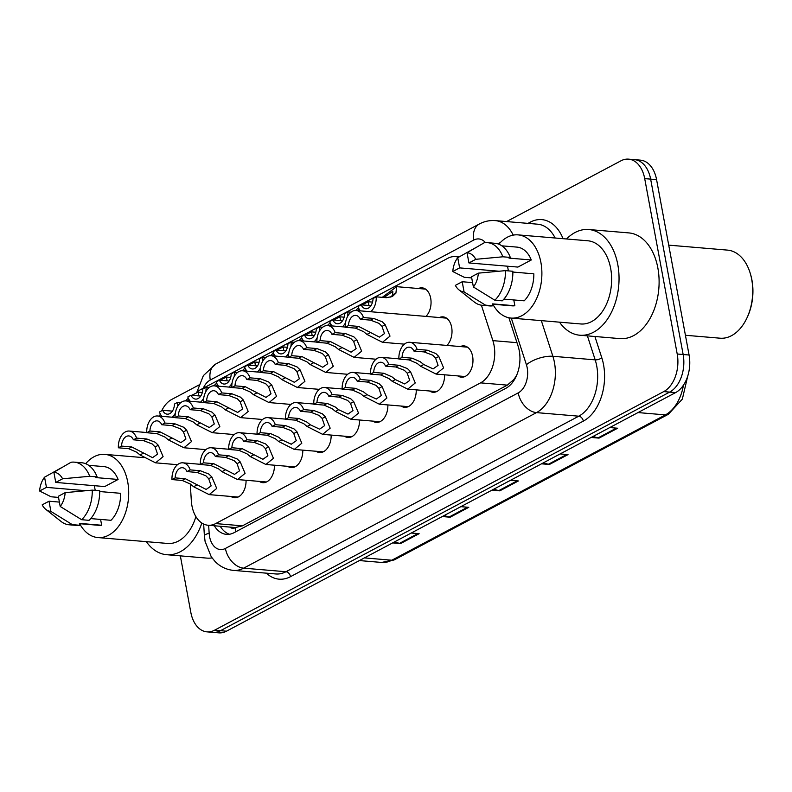 <?xml version="1.0" encoding="UTF-8"?>
<svg xmlns="http://www.w3.org/2000/svg" width="792" height="792" viewBox="0 0 792 792"><rect width="100%" height="100%" fill="white"/><g stroke="black" fill="none" stroke-linecap="round" stroke-linejoin="round"><path stroke-width="1.19" d="M418.453 288.516A15.711 10.246 94.8 0 1 422.087 287.833A15.711 10.246 94.8 0 1 430.69 298.228A15.711 10.246 94.8 0 1 425.977 316.404M439.412 317.533A15.711 10.246 94.8 0 1 443.045 316.859A15.711 10.246 94.8 0 1 451.648 327.245A15.711 10.246 94.8 0 1 446.935 345.421M460.37 346.559A15.711 10.246 94.8 0 1 464.003 345.886A15.711 10.246 94.8 0 1 472.606 356.271A15.711 10.246 94.8 0 1 461.36 377.2A15.711 10.246 94.8 0 1 457.885 375.923M190.288 483.971L182.14 480.437L171.973 479.576A14.731 9.603 -85.2 0 1 182.843 462.825A14.731 9.603 -85.2 0 1 190.199 469.894L200.376 470.755L208.9 474.081L211.89 477.031L216.711 488.436L209.167 494.624L193.624 486.743L190.288 483.971L191.327 500.811A29.462 19.216 -85.2 0 0 191.931 505.771A29.462 19.216 -85.2 0 0 208.068 525.244A29.462 19.216 -85.2 0 0 215.681 523.581L480.566 382.863A29.462 19.216 -85.2 0 0 492.872 340.629L481.378 305.187M229.838 527.086A9.821 6.405 -85.2 0 0 235.036 527.71L235.363 527.541A29.462 19.216 94.8 0 1 234.779 527.502L208.068 525.244M516.879 374.725A29.462 19.216 94.8 0 1 513.612 379.724L513.939 379.556A9.821 6.405 -85.2 0 0 514.82 378.982M235.363 527.541L242.441 525.838L507.326 385.13L513.612 379.724M458.489 257.242A29.462 19.216 -85.2 0 0 455.469 256.608A29.462 19.216 -85.2 0 0 447.856 258.281L200.475 389.694A29.462 19.216 -85.2 0 0 196.693 392.377M444.599 374.794A15.711 10.246 94.8 0 1 432.996 392.268A15.711 10.246 94.8 0 1 429.521 390.991M416.236 389.862A15.711 10.246 94.8 0 1 404.623 407.335A15.711 10.246 94.8 0 1 401.158 406.058M359.509 419.998A15.711 10.246 94.8 0 1 347.896 437.471A15.711 10.246 94.8 0 1 344.431 436.194M387.872 404.93A15.711 10.246 94.8 0 1 376.259 422.403A15.711 10.246 94.8 0 1 372.794 421.126M274.418 465.201A15.711 10.246 94.8 0 1 262.805 482.675A15.711 10.246 94.8 0 1 259.33 481.397M302.782 450.133A15.711 10.246 94.8 0 1 291.169 467.607A15.711 10.246 94.8 0 1 287.704 466.33M331.145 435.065A15.711 10.246 94.8 0 1 319.532 452.539A15.711 10.246 94.8 0 1 316.067 451.262M246.055 480.269A15.711 10.246 94.8 0 1 234.442 497.742A15.711 10.246 94.8 0 1 230.967 496.465M506.573 221.572L620.958 160.806A29.462 19.216 94.8 0 1 628.571 159.143A29.462 19.216 94.8 0 1 644.708 178.616L677.209 354.004L683.149 354.509A29.462 19.216 94.8 0 1 669.666 392.089L220.503 630.689A29.462 19.216 94.8 0 1 212.89 632.362A29.462 19.216 94.8 0 0 220.503 630.689L669.666 392.089A29.462 19.216 94.8 0 0 683.149 354.509L650.638 179.111L683.149 354.509L689.08 355.014A29.462 19.216 94.8 0 1 675.606 392.594L226.443 631.194A29.462 19.216 94.8 0 1 218.83 632.857L206.96 631.858A29.462 19.216 94.8 0 1 190.822 612.384L180.348 555.865M628.571 159.143L634.511 159.637A29.462 19.216 94.8 0 1 650.638 179.111A29.462 19.216 94.8 0 0 634.511 159.637L640.441 160.142A29.462 19.216 94.8 0 1 656.578 179.616L689.08 355.014M593.02 436.461L598 437.917A7.861 5.494 62 0 0 599.049 438.115L617.661 428.234L609.771 427.561M591.159 437.451L599.049 438.115M543.381 462.825L548.361 464.28A7.861 5.494 62 0 0 549.41 464.478L568.022 454.598L560.142 453.925M541.53 463.815L549.41 464.478M394.485 541.926L399.465 543.381A7.861 5.494 62 0 0 400.524 543.579L419.136 533.689L411.246 533.026M392.634 542.906L400.524 543.579M444.124 515.562L449.104 517.018A7.861 5.494 62 0 0 450.153 517.216L468.765 507.326L460.875 506.662M442.263 516.542L450.153 517.216M493.753 489.199L498.732 490.644A7.861 5.494 62 0 0 499.782 490.852L518.394 480.962L510.503 480.298M491.891 490.179L499.782 490.852M214.295 525.769A29.462 19.216 -85.2 0 0 226.443 534.352A29.462 19.216 -85.2 0 0 234.056 532.689L505.781 388.347A29.462 19.216 -85.2 0 0 518.087 346.104L508.9 317.76M229.442 534.253A29.462 19.216 94.8 0 1 220.235 526.274M159.588 416.147A29.462 19.216 94.8 0 1 160.311 414.028M161.687 410.81A29.462 19.216 94.8 0 1 171.795 399.406L198.723 385.1M677.209 354.004A29.462 19.216 94.8 0 1 663.736 391.594L214.573 630.194A29.462 19.216 94.8 0 1 206.96 631.858M175.171 477.883L185.348 478.734L206.158 489.436L211.167 485.902L208.702 478.734L205.801 475.725L197.178 472.448L187.001 471.587A9.821 6.405 -85.2 0 0 182.427 467.716A9.821 6.405 -85.2 0 0 175.171 477.883L171.973 479.576M190.199 469.894L187.001 471.587M131.739 446.955L152.559 457.657L157.559 454.123L155.103 446.945L152.193 443.946L143.58 440.669L133.403 439.808A9.821 6.405 -85.2 0 0 128.819 435.937A9.821 6.405 -85.2 0 0 121.562 446.094L131.739 446.955L128.542 448.658L118.364 447.797L121.562 446.094M133.403 439.808L136.6 438.115L146.777 438.966L155.291 442.302L158.291 445.252L163.102 456.657L155.569 462.835L140.016 454.964L136.679 452.183L128.542 448.658M136.6 438.115A14.731 9.603 -85.2 0 0 129.235 431.046A14.731 9.603 -85.2 0 0 118.364 447.797M189.05 399.633L187.466 401.039M180.853 402.583L177.675 402.316A14.731 9.603 -85.2 0 1 177.428 406.801M172.389 411.127L162.647 410.305L159.44 412.008A14.731 9.603 -85.2 0 0 161.855 416.335M172.151 417.206A14.731 9.603 -85.2 0 0 175.339 413.177M185.516 400.891L188.308 398.198M191.753 395.297L198.099 392.149L198.703 395.891M162.647 410.305A9.821 6.405 -85.2 0 0 167.221 414.176A9.821 6.405 -85.2 0 0 174.478 404.019L177.675 402.316M203.534 462.815L213.711 463.667L234.531 474.368L239.53 470.834L237.065 463.667L234.165 460.657L225.542 457.38L215.365 456.519A9.821 6.405 -85.2 0 0 210.791 452.648A9.821 6.405 -85.2 0 0 203.534 462.815L200.336 464.508L210.514 465.369L218.651 468.904L221.988 471.676L237.531 479.556L266.439 481.991M200.336 464.508A14.731 9.603 -85.2 0 1 211.207 447.757A14.731 9.603 -85.2 0 1 218.572 454.826L228.749 455.687L237.263 459.013L240.263 461.964L245.075 473.368L237.531 479.556M218.572 454.826L215.365 456.519M231.898 447.747L242.075 448.599L262.894 459.301L267.894 455.766L265.429 448.599L262.528 445.589L253.905 442.312L243.728 441.461A9.821 6.405 -85.2 0 0 239.154 437.58A9.821 6.405 -85.2 0 0 231.898 447.747L228.7 449.44L238.877 450.302L247.015 453.836L250.351 456.608L265.894 464.488L294.802 466.924M228.7 449.44A14.731 9.603 -85.2 0 1 239.57 432.689A14.731 9.603 -85.2 0 1 246.936 439.758L257.113 440.619L265.627 443.946L268.627 446.906L273.438 458.301L265.894 464.488M246.936 439.758L243.728 441.461M260.261 432.68L270.438 433.541L278.487 437.115L281.902 439.847L291.258 444.233L296.257 440.698L293.792 433.531L290.892 430.531L282.279 427.244L272.102 426.393A9.821 6.405 -85.2 0 0 267.518 422.512A9.821 6.405 -85.2 0 0 260.261 432.68L257.063 434.372L267.241 435.234L275.378 438.768L278.715 441.54L294.258 449.42L323.176 451.856M257.063 434.372A14.731 9.603 -85.2 0 1 267.934 417.622A14.731 9.603 -85.2 0 1 275.299 424.69L285.476 425.552L293.99 428.878L296.99 431.838L301.802 443.233L294.258 449.42M275.299 424.69L272.102 426.393M288.625 417.612L298.802 418.473L306.851 422.047L310.266 424.779L319.622 429.165L324.621 425.631L322.166 418.463L319.255 415.463L310.642 412.177L300.465 411.325A9.821 6.405 -85.2 0 0 295.881 407.444A9.821 6.405 -85.2 0 0 288.625 417.612L285.427 419.305L295.604 420.166L303.742 423.7L307.078 426.472L322.631 434.353L351.539 436.788M285.427 419.305A14.731 9.603 -85.2 0 1 296.297 402.554A14.731 9.603 -85.2 0 1 303.663 409.622L313.84 410.484L322.354 413.81L325.354 416.77L330.165 428.165L322.631 434.353M303.663 409.622L300.465 411.325M160.103 431.887L180.922 442.589L185.922 439.055L183.467 431.878L180.556 428.878L171.943 425.601L161.766 424.74A9.821 6.405 -85.2 0 0 157.182 420.869A9.821 6.405 -85.2 0 0 149.926 431.026L160.103 431.887L156.905 433.59L146.728 432.729L149.926 431.026M161.766 424.74L164.964 423.047L175.141 423.898L183.655 427.235L186.655 430.185L191.466 441.589L183.932 447.767L168.379 439.897L165.043 437.125L156.905 433.59M164.964 423.047A14.731 9.603 -85.2 0 0 157.598 415.978A14.731 9.603 -85.2 0 0 146.728 432.729M188.466 416.82L209.286 427.522L214.285 423.987L211.83 416.82L208.92 413.81L200.307 410.533L190.13 409.672A9.821 6.405 -85.2 0 0 185.546 405.801A9.821 6.405 -85.2 0 0 178.289 415.958L188.466 416.82L185.269 418.522L175.091 417.661L178.289 415.958M190.13 409.672L193.327 407.979L203.504 408.84L212.018 412.167L215.018 415.117L219.829 426.522L212.296 432.699L196.743 424.829L193.406 422.057L185.269 418.522M193.327 407.979A14.731 9.603 -85.2 0 0 185.962 400.91A14.731 9.603 -85.2 0 0 175.091 417.661M216.83 401.752L237.65 412.454L242.649 408.92L240.194 401.752L237.283 398.742L228.67 395.465L218.493 394.604A9.821 6.405 -85.2 0 0 213.909 390.733A9.821 6.405 -85.2 0 0 206.653 400.9L216.83 401.752L213.632 403.455L203.455 402.593L206.653 400.9M218.493 394.604L221.691 392.911L231.868 393.772L240.392 397.099L243.382 400.049L248.193 411.454L240.659 417.632L225.106 409.761L221.78 406.989L213.632 403.455M221.691 392.911A14.731 9.603 -85.2 0 0 214.325 385.843A14.731 9.603 -85.2 0 0 203.455 402.593M217.414 384.565L215.83 385.971M209.227 387.516L206.049 387.248A14.731 9.603 -85.2 0 1 205.791 391.733M200.752 396.059L191.011 395.238L187.813 396.94A14.731 9.603 -85.2 0 0 190.219 401.267M200.515 402.138A14.731 9.603 -85.2 0 0 203.702 398.109M213.889 385.823L216.671 383.13M220.117 380.229L226.463 377.081L227.066 380.823M191.011 395.238A9.821 6.405 -85.2 0 0 195.584 399.109A9.821 6.405 -85.2 0 0 202.841 388.951L206.049 387.248M245.777 369.498L244.193 370.903M237.59 372.448L234.412 372.181A14.731 9.603 -85.2 0 1 234.155 376.665M229.116 380.992L219.374 380.17L216.176 381.873A14.731 9.603 -85.2 0 0 218.582 386.199M228.878 387.07A14.731 9.603 -85.2 0 0 232.076 383.041M242.253 370.755L245.035 368.062M248.48 365.162L254.826 362.013L255.43 365.755M219.374 380.17A9.821 6.405 -85.2 0 0 223.948 384.041A9.821 6.405 -85.2 0 0 231.205 373.883L234.412 372.181M274.141 354.43L272.557 355.836M265.954 357.38L262.776 357.113A14.731 9.603 -85.2 0 1 262.518 361.598M257.479 365.924L247.738 365.102L244.54 366.805A14.731 9.603 -85.2 0 0 246.946 371.131M257.242 372.002A14.731 9.603 -85.2 0 0 260.439 367.973M270.617 355.687L273.398 352.994M276.844 350.094L283.19 346.945L283.793 350.688M247.738 365.102A9.821 6.405 -85.2 0 0 252.311 368.973A9.821 6.405 -85.2 0 0 259.568 358.816L262.776 357.113M302.504 339.362L300.92 340.768M294.317 342.312L291.139 342.045A14.731 9.603 -85.2 0 1 290.882 346.53M285.843 350.856L276.101 350.034L272.903 351.737A14.731 9.603 -85.2 0 0 275.309 356.063M285.605 356.935A14.731 9.603 -85.2 0 0 288.803 352.905M298.98 340.619L301.762 337.927M305.207 335.026L311.553 331.878L312.167 335.62M276.101 350.034A9.821 6.405 -85.2 0 0 280.675 353.905A9.821 6.405 -85.2 0 0 287.942 343.748L291.139 342.045M201.841 523.037A53.034 34.591 94.8 0 1 166.637 554.707A53.034 34.591 94.8 0 1 146.332 541.659M212.028 557.914A53.034 34.591 94.8 0 1 206.712 558.093L166.637 554.707M85.665 463.696A41.748 27.225 94.8 0 1 104.871 454.37A41.748 27.225 94.8 0 1 127.72 481.962A41.748 27.225 94.8 0 1 97.842 537.56A41.748 27.225 94.8 0 1 79.665 523.7M195.891 516.632A41.748 27.225 94.8 0 1 167.587 543.451L97.842 537.56M62.608 478.794L89.694 476.279L97.109 476.903L95.832 477.586L118.097 479.467L104.722 486.565L55.757 482.427L53.866 472.24A19.642 12.811 94.8 0 1 62.608 478.794L55.757 482.427M88.684 465.32L103.841 466.607A29.462 19.216 94.8 0 1 118.097 479.467M100.594 519.433L101.673 525.254A29.462 19.216 94.8 0 1 98.881 525.324L79.477 523.69M101.673 525.254L79.418 523.373L79.764 525.274A31.433 20.493 94.8 0 1 76.448 525.403L69.033 524.779A31.433 20.493 94.8 0 1 61.142 521.512L45.797 509.365A19.642 12.811 94.8 0 1 42.164 504.86L49.015 501.217L50.906 511.414A19.642 12.811 94.8 0 1 45.797 509.365M46.451 487.377L39.6 491.01A19.642 12.811 94.8 0 1 44.56 477.18L46.451 487.377L85.882 490.703M53.866 472.24L71.013 462.271A31.433 20.493 94.8 0 1 74.319 462.142A31.433 20.493 94.8 0 1 89.694 476.279M44.56 477.18L62.291 467.26M58.529 497.406L51.094 496.782L39.6 491.01M79.764 525.274L72.349 524.651A31.433 20.493 94.8 0 1 69.033 524.779M72.349 524.651L50.906 511.414M74.319 462.142L81.744 462.766A31.433 20.493 94.8 0 1 97.109 476.903M90.724 518.592L110.979 520.304A29.462 19.216 94.8 0 0 120.661 493.317L99.693 491.545M94.347 485.694L95.208 490.377M58.321 496.277L65.172 492.644A19.642 12.811 94.8 0 1 60.212 506.474L58.321 496.277M60.212 506.474L81.655 519.701L89.07 520.334A31.433 20.493 94.8 0 0 99.683 490.753L92.258 490.129A31.433 20.493 94.8 0 1 81.655 519.701M92.258 490.129L65.172 492.644M59.4 502.098L49.015 501.217M668.725 245.144L727.501 250.114A44.203 28.819 94.8 0 1 750.38 273.775L750.687 274.804A42.233 27.542 94.8 0 1 751.945 280.111A42.233 27.542 94.8 0 1 747.054 317.74L746.589 318.711A44.203 28.819 94.8 0 1 720.057 338.194L685.427 335.273M750.38 273.775A44.203 28.819 94.8 0 1 751.697 279.328A44.203 28.819 94.8 0 1 746.589 318.711M566.537 238.976A53.034 34.591 94.8 0 1 588.753 229.522A53.034 34.591 94.8 0 1 617.79 264.577A53.034 34.591 94.8 0 1 579.823 335.224A53.034 34.591 94.8 0 1 559.508 322.166M588.753 229.522L628.818 232.907A53.034 34.591 94.8 0 1 657.855 267.963A53.034 34.591 94.8 0 1 619.889 338.61L579.823 335.224M498.851 244.213A41.748 27.225 94.8 0 1 518.057 234.877A41.748 27.225 94.8 0 1 540.906 262.469A41.748 27.225 94.8 0 1 511.028 318.077A41.748 27.225 94.8 0 1 492.842 304.217M518.057 234.877L587.803 240.778A41.748 27.225 94.8 0 1 610.652 268.359A41.748 27.225 94.8 0 1 580.774 323.968L511.028 318.077M475.784 259.311L502.87 256.796L510.296 257.42L509.018 258.103L531.274 259.984L517.909 267.082L468.933 262.944L467.042 252.757A19.642 12.811 94.8 0 1 475.784 259.311L468.933 262.944M501.871 245.837L517.018 247.114A29.462 19.216 94.8 0 1 531.274 259.984M513.78 299.94L514.859 305.762A29.462 19.216 94.8 0 1 512.058 305.841L492.654 304.197M514.859 305.762L492.594 303.88L492.951 305.781A31.433 20.493 94.8 0 1 489.634 305.92L482.209 305.286A31.433 20.493 94.8 0 1 474.319 302.029L458.984 289.882A19.642 12.811 94.8 0 1 455.351 285.377L462.201 281.734L464.082 291.931A19.642 12.811 94.8 0 1 458.984 289.882M459.627 267.884L452.776 271.527A19.642 12.811 94.8 0 1 457.746 257.697L459.627 267.884L499.069 271.22M467.042 252.757L484.189 242.778A31.433 20.493 94.8 0 1 487.506 242.649A31.433 20.493 94.8 0 1 502.87 256.796M457.746 257.697L475.477 247.777M471.715 277.913L464.28 277.299L452.776 271.527M492.951 305.781L485.526 305.158A31.433 20.493 94.8 0 1 482.209 305.286M485.526 305.158L464.082 291.931M487.506 242.649L494.921 243.283A31.433 20.493 94.8 0 1 510.296 257.42M503.91 299.109L524.165 300.821A29.462 19.216 94.8 0 0 533.838 273.824L512.869 272.052M507.523 266.201L508.395 270.894M471.507 276.794L478.348 273.151A19.642 12.811 94.8 0 1 473.388 286.981L471.507 276.794M473.388 286.981L494.832 300.217L502.257 300.841A31.433 20.493 94.8 0 0 512.86 271.27L505.445 270.636A31.433 20.493 94.8 0 1 494.832 300.217M505.445 270.636L478.348 273.151M472.586 282.615L462.201 281.734M245.193 386.684L266.013 397.386L271.012 393.852L268.557 386.684L265.647 383.675L257.034 380.398L246.856 379.536A9.821 6.405 -85.2 0 0 242.283 375.665A9.821 6.405 -85.2 0 0 235.016 385.833L245.193 386.684L241.996 388.387L231.818 387.526L235.016 385.833M246.856 379.536L250.054 377.843L260.231 378.705L268.755 382.031L271.745 384.981L276.557 396.386L269.023 402.564L253.48 394.693L250.143 391.921L241.996 388.387M250.054 377.843A14.731 9.603 -85.2 0 0 242.689 370.775A14.731 9.603 -85.2 0 0 231.818 387.526M316.988 402.544L327.165 403.405L335.214 406.979L338.639 409.712L347.985 414.097L352.985 410.563L350.529 403.395L347.619 400.396L339.006 397.109L328.828 396.257A9.821 6.405 -85.2 0 0 324.245 392.377A9.821 6.405 -85.2 0 0 316.988 402.544L313.79 404.237L323.968 405.098L332.105 408.632L335.442 411.404L350.995 419.285L379.903 421.72M313.79 404.237A14.731 9.603 -85.2 0 1 324.661 387.486A14.731 9.603 -85.2 0 1 332.026 394.555L342.203 395.416L350.717 398.742L353.717 401.702L358.528 413.097L350.995 419.285M332.026 394.555L328.828 396.257M345.352 387.476L355.529 388.337L363.577 391.911L367.003 394.644L376.349 399.029L381.348 395.495L378.893 388.327L375.982 385.328L367.369 382.051L357.192 381.19A9.821 6.405 -85.2 0 0 352.608 377.309A9.821 6.405 -85.2 0 0 345.352 387.476L342.154 389.169L352.331 390.03L360.469 393.565L363.805 396.337L379.358 404.217L408.266 406.652M342.154 389.169A14.731 9.603 -85.2 0 1 353.024 372.418A14.731 9.603 -85.2 0 1 360.39 379.487L370.567 380.348L379.081 383.675L382.081 386.635L386.892 398.029L379.358 404.217M360.39 379.487L357.192 381.19M373.715 372.408L383.892 373.27L391.941 376.843L395.366 379.576L404.712 383.962L409.712 380.437L407.256 373.26L404.346 370.26L395.733 366.983L385.555 366.122A9.821 6.405 -85.2 0 0 380.972 362.241A9.821 6.405 -85.2 0 0 373.715 372.408L370.517 374.101L380.695 374.962L388.842 378.497L392.169 381.269L407.722 389.149L436.63 391.585M370.517 374.101A14.731 9.603 -85.2 0 1 381.388 357.35A14.731 9.603 -85.2 0 1 388.753 364.419L398.93 365.28L407.454 368.607L410.444 371.567L415.255 382.962L407.722 389.149M388.753 364.419L385.555 366.122M402.079 357.34L412.256 358.202L420.305 361.776L423.73 364.508L433.075 368.894L438.075 365.369L435.62 358.192L432.709 355.192L424.096 351.915L413.919 351.054A9.821 6.405 -85.2 0 0 409.345 347.173A9.821 6.405 -85.2 0 0 402.079 357.34L398.881 359.043L409.058 359.895L417.206 363.429L420.542 366.201L436.085 374.081L464.993 376.517M398.881 359.043A14.731 9.603 -85.2 0 1 409.751 342.283A14.731 9.603 -85.2 0 1 417.117 349.351L427.294 350.212L435.818 353.539L438.808 356.499L443.619 367.894L436.085 374.081M417.117 349.351L413.919 351.054M273.557 371.616L294.377 382.318L299.376 378.784L296.921 371.616L294.01 368.607L285.397 365.33L275.22 364.468A9.821 6.405 -85.2 0 0 270.646 360.598A9.821 6.405 -85.2 0 0 263.38 370.765L273.557 371.616L270.359 373.319L260.182 372.458L263.38 370.765M275.22 364.468L278.418 362.776L288.595 363.637L297.119 366.963L300.109 369.913L304.92 381.318L297.386 387.506L281.843 379.625L278.507 376.853L270.359 373.319M278.418 362.776A14.731 9.603 -85.2 0 0 271.052 355.707A14.731 9.603 -85.2 0 0 260.182 372.458M301.93 356.548L322.74 367.25L327.749 363.716L325.284 356.548L322.374 353.539L313.761 350.262L303.583 349.401A9.821 6.405 -85.2 0 0 299.01 345.53A9.821 6.405 -85.2 0 0 291.753 355.697L301.93 356.548L298.723 358.251L288.545 357.39L291.753 355.697M303.583 349.401L306.781 347.708L316.958 348.569L325.482 351.895L328.472 354.846L333.283 366.25L325.75 372.438L310.207 364.558L306.87 361.786L298.723 358.251M306.781 347.708A14.731 9.603 -85.2 0 0 299.416 340.639A14.731 9.603 -85.2 0 0 288.545 357.39M330.294 341.481L351.103 352.183L356.113 348.648L353.648 341.481L350.747 338.471L342.124 335.194L331.947 334.343A9.821 6.405 -85.2 0 0 327.373 330.462A9.821 6.405 -85.2 0 0 320.117 340.629L330.294 341.481L327.086 343.183L316.909 342.322L320.117 340.629M331.947 334.343L335.145 332.64L345.322 333.501L353.846 336.828L356.836 339.788L361.657 351.183L354.113 357.37L338.57 349.49L335.234 346.718L327.086 343.183M335.145 332.64A14.731 9.603 -85.2 0 0 327.789 325.571A14.731 9.603 -85.2 0 0 316.909 342.322M358.657 326.423L379.467 337.115L384.476 333.58L382.011 326.413L379.111 323.413L370.488 320.126L360.31 319.275A9.821 6.405 -85.2 0 0 355.737 315.394A9.821 6.405 -85.2 0 0 348.48 325.562L358.657 326.423L355.45 328.116L345.272 327.254L348.48 325.562M360.31 319.275L363.508 317.572L373.685 318.433L382.209 321.76L385.199 324.72L390.02 336.115L382.477 342.302L366.934 334.422L363.597 331.65L355.45 328.116M363.508 317.572A14.731 9.603 -85.2 0 0 356.152 310.504A14.731 9.603 -85.2 0 0 345.272 327.254M330.868 324.294L329.284 325.7M322.681 327.245L319.503 326.977A14.731 9.603 -85.2 0 1 319.245 331.462M314.206 335.788L304.465 334.966L301.267 336.669A14.731 9.603 -85.2 0 0 303.673 340.996M313.969 341.867A14.731 9.603 -85.2 0 0 317.166 337.837M327.343 325.552L330.125 322.859M333.571 319.968L339.917 316.81L340.53 320.552M304.465 334.966A9.821 6.405 -85.2 0 0 309.038 338.837A9.821 6.405 -85.2 0 0 316.305 328.68L319.503 326.977M359.241 309.227L357.647 310.632M351.044 312.177L347.866 311.909A14.731 9.603 -85.2 0 1 347.619 316.394M342.57 320.72L332.828 319.899L329.63 321.602A14.731 9.603 -85.2 0 0 332.046 325.928M342.332 326.799A14.731 9.603 -85.2 0 0 345.53 322.77M355.707 310.484L358.489 307.791M361.934 304.9L368.29 301.742L368.894 305.484M332.828 319.899A9.821 6.405 -85.2 0 0 337.412 323.77A9.821 6.405 -85.2 0 0 344.668 313.612L347.866 311.909M390.793 297.148L392.723 294.872L392.812 291.278L384.041 297.505M382.239 297.356L396.653 286.674L395.911 293.179L392.357 296.505L386.407 297.703L376.23 296.842A14.731 9.603 -85.2 0 1 370.696 311.731M370.933 305.653L361.192 304.831L357.994 306.534A14.731 9.603 -85.2 0 0 360.409 310.86M361.192 304.831A9.821 6.405 -85.2 0 0 365.775 308.712A9.821 6.405 -85.2 0 0 373.032 298.544L376.23 296.842M235.036 527.71A29.462 20.592 62 0 0 235.996 531.66M513.939 379.556A29.462 20.592 62 0 0 514.077 380.229M242.441 525.838L215.681 523.581M516.978 342.659L492.872 340.629M507.326 385.13L480.566 382.863M687.684 376.25L682.348 399.118L668.299 414.325A9.821 6.861 -118 0 1 665.399 414.889A39.283 25.621 -85.2 0 0 683.447 385.159M364.409 557.905L391.812 560.221A9.821 6.861 62 0 0 394.703 559.667L381.655 562.449A39.283 25.621 -85.2 0 0 391.812 560.221L665.399 414.889L637.996 412.573M675.606 392.594L663.736 391.594M226.443 631.194L214.573 630.194M656.578 179.616L644.708 178.616M517.166 480.853L498.732 490.644M467.537 507.217L449.104 517.018M417.899 533.59L399.465 543.381M566.795 454.489L548.361 464.28M616.423 428.125L598 437.917M208.652 525.294L209.157 533.273A19.642 12.811 -85.2 0 0 209.563 536.58A19.642 12.811 -85.2 0 0 225.393 548.45L518.216 392.891A19.642 12.811 -85.2 0 0 527.205 367.844A19.642 12.811 -85.2 0 0 526.423 364.736L511.295 318.097M541.322 320.631L552.885 356.291A39.283 25.621 94.8 0 1 554.449 362.508A39.283 25.621 94.8 0 1 536.481 412.612L243.659 568.161A39.283 25.621 94.8 0 1 233.501 570.389L275.794 573.962A39.283 25.621 -85.2 0 0 285.952 571.735L578.774 416.186A39.283 25.621 -85.2 0 0 596.742 366.072A39.283 25.621 -85.2 0 0 595.178 359.865L587.397 335.858M594.901 336.491L601.791 357.756A44.203 28.819 94.8 0 1 583.338 421.116L290.515 576.665A4.91 3.435 62 0 0 285.952 571.735L243.659 568.161A19.642 13.731 -118 0 1 225.393 548.45M601.791 357.756A4.91 2.02 -18 0 1 595.178 359.865L552.885 356.291A19.642 8.069 162 0 0 526.423 364.736M290.515 576.665A44.203 28.819 94.8 0 1 266.35 573.161M527.977 223.384L530.353 222.116A44.203 28.819 94.8 0 1 563.072 238.689M518.216 392.891A19.642 13.731 -118 0 0 536.481 412.612L578.774 416.186A4.91 3.435 62 0 1 583.338 421.116M555.162 238.016A39.283 25.621 -85.2 0 0 537.649 224.195L495.356 220.621A39.283 25.621 94.8 0 1 513.216 235.135M485.496 242.629A19.642 12.811 -85.2 0 0 473.784 240.055L210.276 380.031A19.642 12.811 -85.2 0 0 203.277 388.199M530.432 223.591A4.91 3.435 62 0 0 530.353 222.116M500.168 242.748A19.642 8.069 162 0 0 497.524 243.758M473.784 240.055A19.642 13.731 -118 0 1 479.417 223.958L215.909 363.944L203.376 375.606L196.842 392.238M210.276 380.031A19.642 13.731 -118 0 1 215.909 363.944M209.157 533.273A19.642 3.297 176.4 0 0 204.395 535.758L203.653 524.057M211.89 477.031L208.702 478.734M196.812 485.05L193.624 486.743M185.348 478.734L182.14 480.437M200.376 470.755L197.178 472.448M143.58 440.669L146.777 438.966M155.103 446.945L158.291 445.252M140.016 454.964L143.203 453.262M240.263 461.964L237.065 463.667M225.175 469.983L221.988 471.676M213.711 463.667L210.514 465.369M228.749 455.687L225.542 457.38M268.627 446.906L265.429 448.599M253.539 454.915L250.351 456.608M242.075 448.599L238.877 450.302M257.113 440.619L253.905 442.312M296.99 431.838L293.792 433.531M281.902 439.847L278.715 441.54M270.438 433.541L267.241 435.234M285.476 425.552L282.279 427.244M325.354 416.77L322.166 418.463M310.266 424.779L307.078 426.472M298.802 418.473L295.604 420.166M313.84 410.484L310.642 412.177M171.943 425.601L175.141 423.898M183.467 431.878L186.655 430.185M168.379 439.897L171.577 438.204M200.307 410.533L203.504 408.84M211.83 416.82L215.018 415.117M196.743 424.829L199.94 423.136M228.67 395.465L231.868 393.772M240.194 401.752L243.382 400.049M225.106 409.761L228.304 408.068M257.034 380.398L260.231 378.705M268.557 386.684L271.745 384.981M253.48 394.693L256.667 393M353.717 401.702L350.529 403.395M338.639 409.712L335.442 411.404M327.165 403.405L323.968 405.098M342.203 395.416L339.006 397.109M382.081 386.635L378.893 388.327M367.003 394.644L363.805 396.337M355.529 388.337L352.331 390.03M370.567 380.348L367.369 382.051M410.444 371.567L407.256 373.26M395.366 379.576L392.169 381.269M383.892 373.27L380.695 374.962M398.93 365.28L395.733 366.983M438.808 356.499L435.62 358.192M423.73 364.508L420.542 366.201M412.256 358.202L409.058 359.895M427.294 350.212L424.096 351.915M285.397 365.33L288.595 363.637M296.921 371.616L300.109 369.913M281.843 379.625L285.031 377.933M313.761 350.262L316.958 348.569M325.284 356.548L328.472 354.846M310.207 364.558L313.394 362.865M342.124 335.194L345.322 333.501M353.648 341.481L356.836 339.788M338.57 349.49L341.758 347.797M370.488 320.126L373.685 318.433M382.011 326.413L385.199 324.72M366.934 334.422L370.121 332.729M392.723 294.872L395.911 293.179M459.043 256.915L455.469 256.608M668.299 414.325L394.703 559.667M381.655 562.449L359.4 560.568M204.395 535.758L205.088 541.411L211.256 556.826L215.236 561.677C220.354 566.785 226.443 569.686 233.501 570.389M495.356 220.621C489.753 220.196 484.437 221.305 479.417 223.958M182.843 462.825L200.326 464.3M209.167 494.624L238.075 497.059M155.569 462.835L177.497 464.696M129.235 431.046L146.718 432.521M198.099 392.149L202.326 392.505M211.207 447.757L228.69 449.232M239.57 432.689L257.053 434.165M267.934 417.622L285.417 419.097M296.297 402.554L313.78 404.029M183.932 447.767L205.861 449.628M157.598 415.978L175.082 417.453M212.296 432.699L234.224 434.56M185.962 400.91L203.445 402.385M240.659 417.632L262.588 419.493M214.325 385.843L231.809 387.318M226.463 377.081L230.69 377.438M254.826 362.013L259.063 362.37M283.19 346.945L287.427 347.302M311.553 331.878L315.79 332.234M104.871 454.37L143.332 457.618M269.023 402.564L290.951 404.425M242.689 370.775L260.172 372.25M324.661 387.486L342.144 388.961M353.024 372.418L370.507 373.893M381.388 357.35L398.871 358.825M409.751 342.283L467.478 347.163M297.386 387.506L319.315 389.357M271.052 355.707L288.536 357.182M325.75 372.438L347.688 374.289M299.416 340.639L316.909 342.114M354.113 357.37L376.052 359.221M327.789 325.571L345.272 327.047M382.477 342.302L404.415 344.154M356.152 310.504L446.52 318.137M339.917 316.81L344.154 317.166M368.28 301.742L372.517 302.099M396.653 286.674L425.561 289.12"/></g></svg>
